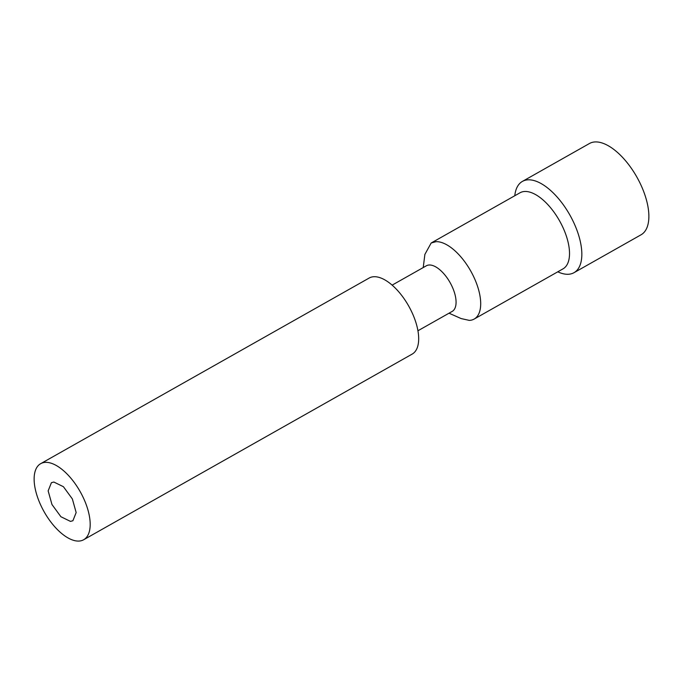 <?xml version="1.0" encoding="UTF-8"?>
<svg xmlns="http://www.w3.org/2000/svg" width="683" height="683" viewBox="0 0 683 683"><rect width="100%" height="100%" fill="white"/><g stroke="black" fill="none" stroke-linecap="round" stroke-linejoin="round"><path stroke-width="1.02" d="M514.777 195.748L514.862 195.056A52.429 24.776 60.5 0 1 522.41 181.405A52.429 24.776 60.5 0 1 528.249 179.817A52.429 24.776 60.5 0 1 572.695 220.387A52.429 24.776 60.5 0 1 573.993 272.688A52.429 24.776 60.5 0 1 568.154 274.276A52.429 24.776 60.5 0 1 558.412 272.107L557.763 271.817M522.41 181.405L589.446 143.515A52.429 24.776 60.5 0 1 595.294 141.927A52.429 24.776 60.5 0 1 639.732 182.498A52.429 24.776 60.5 0 1 641.038 234.798L573.993 272.688M424.894 254.383L431.178 242.994L520.002 192.794A43.686 20.644 60.5 0 1 524.868 191.471A43.686 20.644 60.5 0 1 561.904 225.288A43.686 20.644 60.5 0 1 562.988 268.871L474.164 319.063A43.686 20.644 60.5 0 1 469.298 320.387L461.17 318.577L449.021 313.198M431.178 242.994L436.044 241.671A43.686 20.644 60.5 0 1 473.08 275.48A43.686 20.644 60.5 0 1 474.164 319.063M392.136 285.127L426.363 265.789A26.21 12.388 60.5 0 1 429.283 264.995A26.21 12.388 60.5 0 1 451.506 285.281A26.21 12.388 60.5 0 1 452.155 311.431L417.928 330.768M40.664 463.68L369.161 278.041A43.686 20.644 60.5 0 1 374.028 276.717A43.686 20.644 60.5 0 1 411.064 310.526A43.686 20.644 60.5 0 1 412.148 354.11L83.65 539.749A43.686 20.644 60.5 0 1 78.784 541.073A43.686 20.644 60.5 0 1 41.748 507.264A43.686 20.644 60.5 0 1 40.664 463.68A43.686 20.644 60.5 0 1 45.53 462.357A43.686 20.644 60.5 0 1 82.566 496.165A43.686 20.644 60.5 0 1 83.65 539.749M53.846 482.036L63.417 486.706L72.355 498.931L76.163 512.557L72.91 520.728L70.469 521.394L60.898 516.724L51.959 504.498L48.151 490.872L51.404 482.702L53.846 482.036M423.229 267.557L424.886 254.375"/></g></svg>
